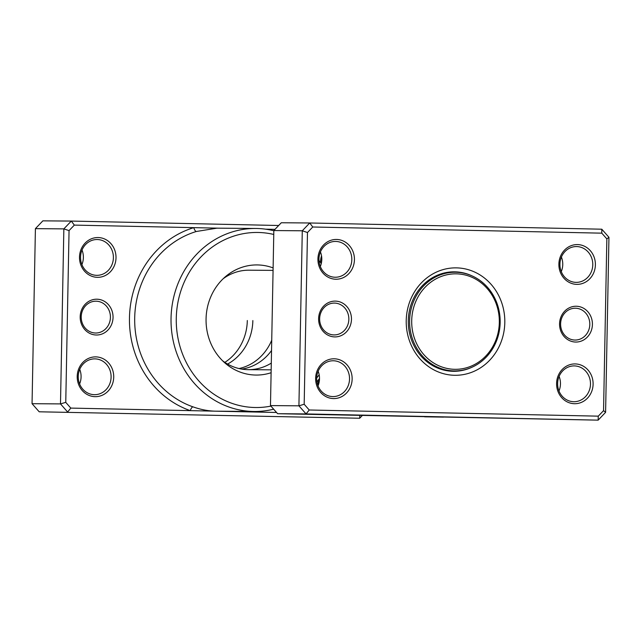 <?xml version="1.0" encoding="UTF-8"?>
<svg xmlns="http://www.w3.org/2000/svg" width="641" height="641" viewBox="0 0 641 641"><rect width="100%" height="100%" fill="white"/><g stroke="black" fill="none" stroke-linecap="round" stroke-linejoin="round"><path stroke-width="0.96" d="M351.468 319.362A17.908 16.434 -89.5 0 1 334.69 336.91A17.908 16.434 -89.5 0 1 318.609 318.665A17.908 16.434 -89.5 0 1 335.379 301.11A17.908 16.434 -89.5 0 1 351.468 319.362M319.643 318.697A15.913 14.607 90.5 0 0 334.121 334.923A15.913 14.607 90.5 0 0 348.848 319.314A15.913 14.607 90.5 0 0 334.37 303.089A15.913 14.607 90.5 0 0 319.643 318.697M592.42 324.498A17.908 16.434 -89.5 0 1 575.65 342.046A17.908 16.434 -89.5 0 1 559.561 323.793A17.908 16.434 -89.5 0 1 576.339 306.246A17.908 16.434 -89.5 0 1 592.42 324.498M560.603 323.825A15.913 14.607 90.5 0 0 575.073 340.05A15.913 14.607 90.5 0 0 589.808 324.45A15.913 14.607 90.5 0 0 575.33 308.225A15.913 14.607 90.5 0 0 560.603 323.825M424.606 416.818L443.508 417.123L424.606 416.818M561.396 257.065A17.908 16.434 -89.5 0 1 562.75 264.581A17.908 16.434 -89.5 0 1 561.276 271.632M559.104 376.411A17.908 16.434 -89.5 0 1 560.458 383.919A17.908 16.434 -89.5 0 1 558.984 390.97M320.436 251.929A17.908 16.434 -89.5 0 1 321.798 259.445A17.908 16.434 -89.5 0 1 320.324 266.496M318.144 371.275A17.908 16.434 -89.5 0 1 319.506 378.791A17.908 16.434 -89.5 0 1 318.032 385.842M354.433 259.733A19.895 18.26 -89.5 0 1 335.804 279.228A19.895 18.26 -89.5 0 1 317.928 258.948A19.895 18.26 -89.5 0 1 336.565 239.454A19.895 18.26 -89.5 0 1 354.433 259.733M318.962 258.988A17.908 16.434 90.5 0 0 335.251 277.241A17.908 16.434 90.5 0 0 351.821 259.685A17.908 16.434 90.5 0 0 335.531 241.433A17.908 16.434 90.5 0 0 318.962 258.988M595.393 264.861A19.895 18.26 -89.5 0 1 576.756 284.364A19.895 18.26 -89.5 0 1 558.88 264.084A19.895 18.26 -89.5 0 1 577.517 244.582A19.895 18.26 -89.5 0 1 595.393 264.861M559.922 264.116A17.908 16.434 90.5 0 0 576.203 282.369A17.908 16.434 90.5 0 0 592.773 264.813A17.908 16.434 90.5 0 0 576.491 246.561A17.908 16.434 90.5 0 0 559.922 264.116M593.101 384.207A19.895 18.26 -89.5 0 1 574.464 403.71A19.895 18.26 -89.5 0 1 556.588 383.43A19.895 18.26 -89.5 0 1 575.225 363.928A19.895 18.26 -89.5 0 1 593.101 384.207M557.63 383.462A17.908 16.434 90.5 0 0 573.911 401.715A17.908 16.434 90.5 0 0 590.481 384.159A17.908 16.434 90.5 0 0 574.2 365.907A17.908 16.434 90.5 0 0 557.63 383.462M352.141 379.071A19.895 18.26 -89.5 0 1 333.512 398.574A19.895 18.26 -89.5 0 1 315.636 378.294A19.895 18.26 -89.5 0 1 334.273 358.792A19.895 18.26 -89.5 0 1 352.141 379.071M316.67 378.326A17.908 16.434 90.5 0 0 332.959 396.579A17.908 16.434 90.5 0 0 349.529 379.023A17.908 16.434 90.5 0 0 333.24 360.771A17.908 16.434 90.5 0 0 316.67 378.326M504.804 322.631A53.716 49.293 -89.5 0 1 454.485 375.281A53.716 49.293 -89.5 0 1 406.226 320.532A53.716 49.293 -89.5 0 1 456.544 267.874A53.716 49.293 -89.5 0 1 504.804 322.631M472.281 275.999A49.734 45.647 90.5 0 0 454.333 271.832A49.734 45.647 90.5 0 0 408.301 320.596A49.734 45.647 90.5 0 0 453.54 371.299A49.734 45.647 90.5 0 0 471.552 367.421M608.95 237.314L605.593 412.347L598.133 420.151L306.069 413.926L298.922 405.817L302.28 230.784L309.731 222.98L601.803 229.206L608.95 237.314L606.851 238.901L601.795 233.164L312.752 227.002L307.48 232.523L304.179 404.263L309.234 410L598.277 416.153L603.55 410.641L606.851 238.901M312.752 227.002L309.731 222.98L281.295 222.756L273.835 230.552L270.478 405.593L277.625 413.701L598.133 420.151L598.277 416.153M277.625 413.701L306.069 413.926L309.234 410M270.478 405.593L298.922 405.817L304.179 404.263M273.835 230.552L302.28 230.784L307.48 232.523M603.55 410.641L605.593 412.347M601.795 233.164L601.803 229.206M455.35 272.241A49.734 45.647 90.5 0 0 451.961 271.88M451.168 371.211A49.734 45.647 90.5 0 0 454.565 370.907M455.278 272.241A49.341 45.279 90.5 0 0 409.615 320.612A49.341 45.279 90.5 0 0 454.485 370.907A49.341 45.279 90.5 0 0 500.156 322.535A49.341 45.279 90.5 0 0 455.278 272.241L449.589 272.193A49.341 45.279 90.5 0 0 448.46 272.201M447.666 370.843A49.341 45.279 90.5 0 0 448.796 370.867L454.485 370.907M499.323 322.511A47.746 43.82 90.5 0 0 456.432 273.843A47.746 43.82 90.5 0 0 411.706 320.644A47.746 43.82 90.5 0 0 454.597 369.312A47.746 43.82 90.5 0 0 499.323 322.511M271.111 372.717A55.07 50.535 -89.5 0 1 224.959 362.982A55.07 50.535 -89.5 0 1 206.065 318.914A55.07 50.535 -89.5 0 1 225.648 276.503A55.07 50.535 -89.5 0 1 273.122 267.93M271.295 363.102A49.734 45.647 -89.5 0 1 248.291 369.665A49.734 45.647 -89.5 0 1 222.539 360.731M113.04 317.455A17.908 16.434 -89.5 0 1 96.27 335.011A17.908 16.434 -89.5 0 1 80.181 316.758A17.908 16.434 -89.5 0 1 96.951 299.203A17.908 16.434 -89.5 0 1 113.04 317.455M81.215 316.79A15.913 14.607 90.5 0 0 95.693 333.016A15.913 14.607 90.5 0 0 110.42 317.415A15.913 14.607 90.5 0 0 95.95 301.19A15.913 14.607 90.5 0 0 81.215 316.79M116.013 257.826A19.895 18.26 -89.5 0 1 97.376 277.329A19.895 18.26 -89.5 0 1 79.5 257.049A19.895 18.26 -89.5 0 1 98.137 237.547A19.895 18.26 -89.5 0 1 116.013 257.826M80.542 257.081A17.908 16.434 90.5 0 0 96.823 275.334A17.908 16.434 90.5 0 0 113.393 257.778A17.908 16.434 90.5 0 0 97.112 239.526A17.908 16.434 90.5 0 0 80.542 257.081M113.721 377.164A19.895 18.26 -89.5 0 1 95.084 396.667A19.895 18.26 -89.5 0 1 77.208 376.387A19.895 18.26 -89.5 0 1 95.846 356.885A19.895 18.26 -89.5 0 1 113.721 377.164M78.25 376.419A17.908 16.434 90.5 0 0 94.531 394.68A17.908 16.434 90.5 0 0 111.101 377.124A17.908 16.434 90.5 0 0 94.82 358.872A17.908 16.434 90.5 0 0 78.25 376.419M320.452 262.522A19.895 18.26 -89.5 0 1 320.46 262.177A19.895 18.26 -89.5 0 1 321.534 255.855M321.798 259.116A17.908 16.434 90.5 0 0 321.494 262.209A17.908 16.434 90.5 0 0 321.494 262.546M318.377 384.961A19.895 18.26 -89.5 0 1 318.168 381.523A19.895 18.26 -89.5 0 1 318.24 380.121M316.91 381.74A91.511 83.987 -89.5 0 0 319.506 378.494A17.908 16.434 90.5 0 0 319.202 381.555A17.908 16.434 90.5 0 0 319.202 381.884M82.016 250.03A17.908 16.434 -89.5 0 1 83.37 257.538A17.908 16.434 -89.5 0 1 81.896 264.589M79.724 369.368A17.908 16.434 -89.5 0 1 81.078 376.884A17.908 16.434 -89.5 0 1 79.604 383.935M247.314 320.524A49.734 45.647 -89.5 0 1 224.847 362.373M252.85 320.564A49.734 45.647 -89.5 0 1 227.595 364.064M271.736 340.171A49.734 45.647 -89.5 0 1 239.021 368.551M271.536 350.515A49.734 45.647 -89.5 0 1 241.777 369.096M273.763 234.454A87.537 80.333 90.5 0 0 176.275 318.281A87.537 80.333 90.5 0 0 270.927 406.098M273.643 409.182A91.511 83.987 -89.5 0 1 254.285 411.49A91.511 83.987 -89.5 0 1 171.043 318.184A91.511 83.987 -89.5 0 1 255.743 228.468A91.511 83.987 -89.5 0 1 273.835 230.76M319.002 260.607A91.511 83.987 -89.5 0 1 321.261 263.627M255.743 228.468L216.946 228.164L196.362 231.489A91.511 83.987 90.5 0 0 134.698 317.896A91.511 83.987 90.5 0 0 192.997 406.859C200.681 409.575 208.125 411.017 215.328 411.169L254.285 411.49M218.333 228.164L74.324 225.103L69.052 230.616L65.759 402.356L70.806 408.093L67.642 412.027L60.494 403.91L63.852 228.877L71.311 221.073L42.867 220.849L35.407 228.653L32.05 403.686L39.197 411.794L359.705 418.244L39.197 411.794M74.324 225.103L71.311 221.073L278.675 225.496M223.196 278.715A49.734 45.647 -89.5 0 1 249.093 270.19L273.074 270.382M274.965 229.374L265.566 229.174M70.806 408.093L276.543 412.475M69.052 230.616L63.852 228.877L35.407 228.653M65.759 402.356L60.494 403.91L32.05 403.686M362.325 415.504L359.705 418.244L359.809 415.456M316.678 377.998A87.537 80.333 90.5 0 0 319.17 374.785M196.362 231.489A3.982 1.522 -106.8 0 1 193.814 227.643A95.493 87.641 -89.5 0 0 129.466 317.808A95.493 87.641 -89.5 0 0 190.305 410.641A3.982 1.506 109.2 0 1 192.997 406.859M241.393 411.386A95.493 87.641 -89.5 0 1 240.359 411.706A3.982 1.522 73.2 0 1 240.287 411.378M248.291 369.665L271.159 369.841M216.946 228.164L218.757 228.18"/></g></svg>
